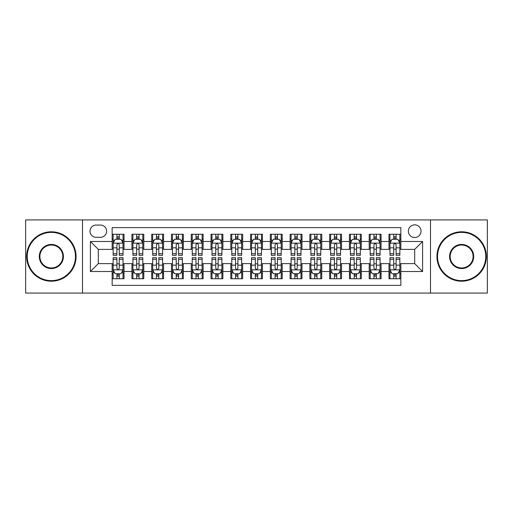 <?xml version="1.0" encoding="UTF-8"?>
<svg xmlns="http://www.w3.org/2000/svg" width="513" height="513" viewBox="0 0 513 513"><rect width="100%" height="100%" fill="white"/><g stroke="black" fill="none" stroke-linecap="round" stroke-linejoin="round"><path stroke-width="0.77" d="M414.684 224.861A6.329 6.329 0 0 0 408.354 231.19A6.329 6.329 0 0 0 414.684 237.519A6.329 6.329 0 0 0 421.013 231.19A6.329 6.329 0 0 0 414.684 224.861M430.503 293.077L487.35 293.077L487.35 219.923L430.503 219.923L430.503 293.077L82.497 293.077L82.497 219.923L25.65 219.923L25.65 293.077L82.497 293.077M400.845 234.255L388.982 234.255L388.982 241.476L381.069 241.476L381.069 249.382L388.982 249.382L388.982 241.476M381.069 241.476L381.069 234.255L369.206 234.255L369.206 241.476L361.299 241.476L361.299 249.382L369.206 249.382L369.206 241.476M361.299 241.476L361.299 234.255L349.436 234.255L349.436 241.476L341.523 241.476L341.523 249.382L349.436 249.382L349.436 241.476M341.523 241.476L341.523 234.255L329.66 234.255L329.66 241.476L321.754 241.476L321.754 249.382L329.66 249.382L329.66 241.476M321.754 241.476L321.754 234.255L309.884 234.255L309.884 241.476L301.977 241.476L301.977 249.382L309.884 249.382L309.884 241.476M301.977 241.476L301.977 234.255L290.114 234.255L290.114 241.476L282.208 241.476L282.208 249.382L290.114 249.382L290.114 241.476M282.208 241.476L282.208 234.255L270.338 234.255L270.338 241.476L262.432 241.476L262.432 249.382L270.338 249.382L270.338 241.476M262.432 241.476L262.432 234.255L250.568 234.255L250.568 241.476L242.662 241.476L242.662 249.382L250.568 249.382L250.568 241.476M242.662 241.476L242.662 234.255L230.792 234.255L230.792 241.476L222.886 241.476L222.886 249.382L230.792 249.382L230.792 241.476M222.886 241.476L222.886 234.255L211.023 234.255L211.023 241.476L203.116 241.476L203.116 249.382L211.023 249.382L211.023 241.476M203.116 241.476L203.116 234.255L191.246 234.255L191.246 241.476L183.34 241.476L183.34 249.382L191.246 249.382L191.246 241.476M183.34 241.476L183.34 234.255L171.477 234.255L171.477 241.476L163.564 241.476L163.564 249.382L171.477 249.382L171.477 241.476M163.564 241.476L163.564 234.255L151.701 234.255L151.701 241.476L143.794 241.476L143.794 249.382L151.701 249.382L151.701 241.476M143.794 241.476L143.794 234.255L131.931 234.255L131.931 249.382L124.018 249.382L124.018 234.255L112.155 234.255M112.155 278.745L124.018 278.745L124.018 263.618L131.931 263.618L131.931 278.745L143.794 278.745L143.794 263.618L151.701 263.618L151.701 271.524L143.794 271.524M151.701 271.524L151.701 278.745L163.564 278.745L163.564 263.618L171.477 263.618L171.477 271.524L163.564 271.524M171.477 271.524L171.477 278.745L183.34 278.745L183.34 263.618L191.246 263.618L191.246 271.524L183.34 271.524M191.246 271.524L191.246 278.745L203.116 278.745L203.116 263.618L211.023 263.618L211.023 271.524L203.116 271.524M211.023 271.524L211.023 278.745L222.886 278.745L222.886 263.618L230.792 263.618L230.792 271.524L222.886 271.524M230.792 271.524L230.792 278.745L242.662 278.745L242.662 263.618L250.568 263.618L250.568 271.524L242.662 271.524M250.568 271.524L250.568 278.745L262.432 278.745L262.432 263.618L270.338 263.618L270.338 271.524L262.432 271.524M270.338 271.524L270.338 278.745L282.208 278.745L282.208 263.618L290.114 263.618L290.114 271.524L282.208 271.524M290.114 271.524L290.114 278.745L301.977 278.745L301.977 263.618L309.884 263.618L309.884 271.524L301.977 271.524M309.884 271.524L309.884 278.745L321.754 278.745L321.754 263.618L329.66 263.618L329.66 271.524L321.754 271.524M329.66 271.524L329.66 278.745L341.523 278.745L341.523 263.618L349.436 263.618L349.436 271.524L341.523 271.524M349.436 271.524L349.436 278.745L361.299 278.745L361.299 263.618L369.206 263.618L369.206 271.524L361.299 271.524M369.206 271.524L369.206 278.745L381.069 278.745L381.069 263.618L388.982 263.618L388.982 271.524L381.069 271.524M96.143 237.32L100.49 237.32A6.13 6.13 0 0 0 106.621 231.19A6.13 6.13 0 0 0 100.49 225.06L96.143 225.06A6.13 6.13 0 0 0 90.012 231.19A6.13 6.13 0 0 0 96.143 237.32M430.503 219.923L82.497 219.923M400.845 241.476L400.845 227.631L112.155 227.631L112.155 249.382L98.316 249.382L98.316 263.618L112.155 263.618L112.155 285.369L400.845 285.369L400.845 263.618L414.684 263.618L414.684 249.382L400.845 249.382L400.845 241.476L422.59 241.476L422.59 271.524L400.845 271.524M112.155 271.524L90.41 271.524L90.41 241.476L112.155 241.476M388.982 271.524L388.982 278.745L400.845 278.745M112.155 239.199L113.149 239.199M116.9 239.199L119.272 239.199M123.03 239.199L124.018 239.199M112.155 249.183L113.149 249.183M116.9 249.183L119.272 249.183M123.03 249.183L124.018 249.183M112.155 263.817L113.149 263.817M116.9 263.817L119.272 263.817M123.03 263.817L124.018 263.817M112.155 273.801L113.149 273.801M116.9 273.801L119.272 273.801M123.03 273.801L124.018 273.801M131.931 249.183L132.918 249.183M136.676 249.183L139.049 249.183M142.806 249.183L143.794 249.183M131.931 239.199L132.918 239.199M136.676 239.199L139.049 239.199M142.806 239.199L143.794 239.199M131.931 263.817L132.918 263.817M136.676 263.817L139.049 263.817M142.806 263.817L143.794 263.817M131.931 273.801L132.918 273.801M136.676 273.801L139.049 273.801M142.806 273.801L143.794 273.801M151.701 263.817L152.694 263.817M156.446 263.817L158.818 263.817M162.576 263.817L163.564 263.817M151.701 273.801L152.694 273.801M156.446 273.801L158.818 273.801M162.576 273.801L163.564 273.801M151.701 239.199L152.694 239.199M156.446 239.199L158.818 239.199M162.576 239.199L163.564 239.199M151.701 249.183L152.694 249.183M156.446 249.183L158.818 249.183M162.576 249.183L163.564 249.183M171.477 263.817L172.464 263.817M176.222 263.817L178.595 263.817M182.352 263.817L183.34 263.817M171.477 273.801L172.464 273.801M176.222 273.801L178.595 273.801M182.352 273.801L183.34 273.801M171.477 239.199L172.464 239.199M176.222 239.199L178.595 239.199M182.352 239.199L183.34 239.199M171.477 249.183L172.464 249.183M176.222 249.183L178.595 249.183M182.352 249.183L183.34 249.183M191.246 263.817L192.24 263.817M195.992 263.817L198.364 263.817M202.122 263.817L203.116 263.817M191.246 273.801L192.24 273.801M195.992 273.801L198.364 273.801M202.122 273.801L203.116 273.801M191.246 239.199L192.24 239.199M195.992 239.199L198.364 239.199M202.122 239.199L203.116 239.199M191.246 249.183L192.24 249.183M195.992 249.183L198.364 249.183M202.122 249.183L203.116 249.183M211.023 263.817L212.01 263.817M215.768 263.817L218.14 263.817M221.898 263.817L222.886 263.817M211.023 273.801L212.01 273.801M215.768 273.801L218.14 273.801M221.898 273.801L222.886 273.801M211.023 239.199L212.01 239.199M215.768 239.199L218.14 239.199M221.898 239.199L222.886 239.199M211.023 249.183L212.01 249.183M215.768 249.183L218.14 249.183M221.898 249.183L222.886 249.183M230.792 263.817L231.786 263.817M235.538 263.817L237.91 263.817M241.668 263.817L242.662 263.817M230.792 273.801L231.786 273.801M235.538 273.801L237.91 273.801M241.668 273.801L242.662 273.801M230.792 239.199L231.786 239.199M235.538 239.199L237.91 239.199M241.668 239.199L242.662 239.199M230.792 249.183L231.786 249.183M235.538 249.183L237.91 249.183M241.668 249.183L242.662 249.183M250.568 263.817L251.556 263.817M255.314 263.817L257.686 263.817M261.444 263.817L262.432 263.817M250.568 273.801L251.556 273.801M255.314 273.801L257.686 273.801M261.444 273.801L262.432 273.801M250.568 239.199L251.556 239.199M255.314 239.199L257.686 239.199M261.444 239.199L262.432 239.199M250.568 249.183L251.556 249.183M255.314 249.183L257.686 249.183M261.444 249.183L262.432 249.183M270.338 263.817L271.332 263.817M275.09 263.817L277.462 263.817M281.214 263.817L282.208 263.817M270.338 273.801L271.332 273.801M275.09 273.801L277.462 273.801M281.214 273.801L282.208 273.801M270.338 239.199L271.332 239.199M275.09 239.199L277.462 239.199M281.214 239.199L282.208 239.199M270.338 249.183L271.332 249.183M275.09 249.183L277.462 249.183M281.214 249.183L282.208 249.183M290.114 263.817L291.102 263.817M294.86 263.817L297.232 263.817M300.99 263.817L301.977 263.817M290.114 273.801L291.102 273.801M294.86 273.801L297.232 273.801M300.99 273.801L301.977 273.801M290.114 239.199L291.102 239.199M294.86 239.199L297.232 239.199M300.99 239.199L301.977 239.199M290.114 249.183L291.102 249.183M294.86 249.183L297.232 249.183M300.99 249.183L301.977 249.183M309.884 263.817L310.878 263.817M314.636 263.817L317.008 263.817M320.76 263.817L321.754 263.817M309.884 273.801L310.878 273.801M314.636 273.801L317.008 273.801M320.76 273.801L321.754 273.801M309.884 239.199L310.878 239.199M314.636 239.199L317.008 239.199M320.76 239.199L321.754 239.199M309.884 249.183L310.878 249.183M314.636 249.183L317.008 249.183M320.76 249.183L321.754 249.183M329.66 263.817L330.648 263.817M334.405 263.817L336.778 263.817M340.536 263.817L341.523 263.817M329.66 273.801L330.648 273.801M334.405 273.801L336.778 273.801M340.536 273.801L341.523 273.801M329.66 239.199L330.648 239.199M334.405 239.199L336.778 239.199M340.536 239.199L341.523 239.199M329.66 249.183L330.648 249.183M334.405 249.183L336.778 249.183M340.536 249.183L341.523 249.183M349.436 263.817L350.424 263.817M354.182 263.817L356.554 263.817M360.306 263.817L361.299 263.817M349.436 273.801L350.424 273.801M354.182 273.801L356.554 273.801M360.306 273.801L361.299 273.801M349.436 239.199L350.424 239.199M354.182 239.199L356.554 239.199M360.306 239.199L361.299 239.199M349.436 249.183L350.424 249.183M354.182 249.183L356.554 249.183M360.306 249.183L361.299 249.183M369.206 263.817L370.194 263.817M373.951 263.817L376.324 263.817M380.082 263.817L381.069 263.817M369.206 273.801L370.194 273.801M373.951 273.801L376.324 273.801M380.082 273.801L381.069 273.801M369.206 239.199L370.194 239.199M373.951 239.199L376.324 239.199M380.082 239.199L381.069 239.199M369.206 249.183L370.194 249.183M373.951 249.183L376.324 249.183M380.082 249.183L381.069 249.183M388.982 263.817L389.97 263.817M393.727 263.817L396.1 263.817M399.851 263.817L400.845 263.817M388.982 273.801L389.97 273.801M393.727 273.801L396.1 273.801M399.851 273.801L400.845 273.801M388.982 239.199L389.97 239.199M393.727 239.199L396.1 239.199M399.851 239.199L400.845 239.199M388.982 249.183L389.97 249.183M393.727 249.183L396.1 249.183M399.851 249.183L400.845 249.183M98.316 249.382L90.41 241.476M98.316 263.618L90.41 271.524M422.59 241.476L414.684 249.382M422.59 271.524L414.684 263.618M119.272 236.826L116.9 236.826M123.03 253.704L119.272 253.704L119.272 255.314L123.03 255.314L123.03 243.252L121.055 239.295L115.124 239.295L113.149 243.252L113.149 255.314L116.9 255.314L116.9 253.704L113.149 253.704M113.149 243.252L113.149 234.255M123.03 243.252L123.03 234.255M116.9 239.295L116.9 234.255M119.272 234.255L119.272 239.295M119.272 253.704L119.272 244.733C118.484 243.213 117.695 243.213 116.9 244.733L116.9 253.704M116.9 276.174L119.272 276.174M113.149 259.296L116.9 259.296L116.9 257.686L113.149 257.686L113.149 269.748L115.124 273.705L121.055 273.705L123.03 269.748L123.03 257.686L119.272 257.686L119.272 259.296L123.03 259.296M123.03 269.748L123.03 278.745M113.149 269.748L113.149 278.745M119.272 273.705L119.272 278.745M116.9 278.745L116.9 273.705M116.9 259.296L116.9 268.267C117.695 269.787 118.484 269.787 119.272 268.267L119.272 259.296M51.358 232.376A24.124 24.124 0 0 0 27.234 256.5A24.124 24.124 0 0 0 51.358 280.624A24.124 24.124 0 0 0 75.475 256.5A24.124 24.124 0 0 0 51.358 232.376M51.358 281.214A24.714 24.714 0 0 1 26.638 256.5A24.714 24.714 0 0 1 51.358 231.786A24.714 24.714 0 0 1 76.071 256.5A24.714 24.714 0 0 1 51.358 281.214M51.358 244.438A12.062 12.062 0 0 1 63.42 256.5A12.062 12.062 0 0 1 51.358 268.562A12.062 12.062 0 0 1 39.296 256.5A12.062 12.062 0 0 1 51.358 244.438M51.358 267.966A11.466 11.466 0 0 0 62.823 256.5A11.466 11.466 0 0 0 51.358 245.034A11.466 11.466 0 0 0 39.886 256.5A11.466 11.466 0 0 0 51.358 267.966M461.642 232.376A24.124 24.124 0 0 0 437.525 256.5A24.124 24.124 0 0 0 461.642 280.624A24.124 24.124 0 0 0 485.766 256.5A24.124 24.124 0 0 0 461.642 232.376M461.642 281.214A24.714 24.714 0 0 1 436.929 256.5A24.714 24.714 0 0 1 461.642 231.786A24.714 24.714 0 0 1 486.362 256.5A24.714 24.714 0 0 1 461.642 281.214M461.642 244.438A12.062 12.062 0 0 1 473.704 256.5A12.062 12.062 0 0 1 461.642 268.562A12.062 12.062 0 0 1 449.58 256.5A12.062 12.062 0 0 1 461.642 244.438M461.642 267.966A11.466 11.466 0 0 0 473.114 256.5A11.466 11.466 0 0 0 461.642 245.034A11.466 11.466 0 0 0 450.177 256.5A11.466 11.466 0 0 0 461.642 267.966M139.049 236.826L136.676 236.826M142.806 253.704L139.049 253.704L139.049 255.314L142.806 255.314L142.806 243.252L140.825 239.295L134.893 239.295L132.918 243.252L132.918 255.314L136.676 255.314L136.676 253.704L132.918 253.704M132.918 243.252L132.918 234.255M142.806 243.252L142.806 234.255M136.676 239.295L136.676 234.255M139.049 234.255L139.049 239.295M139.049 253.704L139.049 244.733C138.26 243.213 137.465 243.213 136.676 244.733L136.676 253.704M158.818 236.826L156.446 236.826M162.576 253.704L158.818 253.704L158.818 255.314L162.576 255.314L162.576 243.252L160.601 239.295L154.669 239.295L152.694 243.252L152.694 255.314L156.446 255.314L156.446 253.704L152.694 253.704M152.694 243.252L152.694 234.255M162.576 243.252L162.576 234.255M156.446 239.295L156.446 234.255M158.818 234.255L158.818 239.295M158.818 253.704L158.818 244.733C158.03 243.213 157.241 243.213 156.446 244.733L156.446 253.704M178.595 236.826L176.222 236.826M182.352 253.704L178.595 253.704L178.595 255.314L182.352 255.314L182.352 243.252L180.371 239.295L174.439 239.295L172.464 243.252L172.464 255.314L176.222 255.314L176.222 253.704L172.464 253.704M172.464 243.252L172.464 234.255M182.352 243.252L182.352 234.255M176.222 239.295L176.222 234.255M178.595 234.255L178.595 239.295M178.595 253.704L178.595 244.733C177.806 243.213 177.011 243.213 176.222 244.733L176.222 253.704M198.364 236.826L195.992 236.826M202.122 253.704L198.364 253.704L198.364 255.314L202.122 255.314L202.122 243.252L200.147 239.295L194.215 239.295L192.24 243.252L192.24 255.314L195.992 255.314L195.992 253.704L192.24 253.704M192.24 243.252L192.24 234.255M202.122 243.252L202.122 234.255M195.992 239.295L195.992 234.255M198.364 234.255L198.364 239.295M198.364 253.704L198.364 244.733C197.576 243.213 196.787 243.213 195.992 244.733L195.992 253.704M136.676 276.174L139.049 276.174M132.918 259.296L136.676 259.296L136.676 257.686L132.918 257.686L132.918 269.748L134.893 273.705L140.825 273.705L142.806 269.748L142.806 257.686L139.049 257.686L139.049 259.296L142.806 259.296M142.806 269.748L142.806 278.745M132.918 269.748L132.918 278.745M139.049 273.705L139.049 278.745M136.676 278.745L136.676 273.705M136.676 259.296L136.676 268.267C137.465 269.787 138.254 269.787 139.049 268.267L139.049 259.296M156.446 276.174L158.818 276.174M152.694 259.296L156.446 259.296L156.446 257.686L152.694 257.686L152.694 269.748L154.669 273.705L160.601 273.705L162.576 269.748L162.576 257.686L158.818 257.686L158.818 259.296L162.576 259.296M162.576 269.748L162.576 278.745M152.694 269.748L152.694 278.745M158.818 273.705L158.818 278.745M156.446 278.745L156.446 273.705M156.446 259.296L156.446 268.267C157.241 269.787 158.03 269.787 158.818 268.267L158.818 259.296M176.222 276.174L178.595 276.174M172.464 259.296L176.222 259.296L176.222 257.686L172.464 257.686L172.464 269.748L174.439 273.705L180.371 273.705L182.352 269.748L182.352 257.686L178.595 257.686L178.595 259.296L182.352 259.296M182.352 269.748L182.352 278.745M172.464 269.748L172.464 278.745M178.595 273.705L178.595 278.745M176.222 278.745L176.222 273.705M176.222 259.296L176.222 268.267C177.011 269.787 177.799 269.787 178.595 268.267L178.595 259.296M195.992 276.174L198.364 276.174M192.24 259.296L195.992 259.296L195.992 257.686L192.24 257.686L192.24 269.748L194.215 273.705L200.147 273.705L202.122 269.748L202.122 257.686L198.364 257.686L198.364 259.296L202.122 259.296M202.122 269.748L202.122 278.745M192.24 269.748L192.24 278.745M198.364 273.705L198.364 278.745M195.992 278.745L195.992 273.705M195.992 259.296L195.992 268.267C196.787 269.787 197.576 269.787 198.364 268.267L198.364 259.296M218.14 236.826L215.768 236.826M221.898 253.704L218.14 253.704L218.14 255.314L221.898 255.314L221.898 243.252L219.923 239.295L213.985 239.295L212.01 243.252L212.01 255.314L215.768 255.314L215.768 253.704L212.01 253.704M212.01 243.252L212.01 234.255M221.898 243.252L221.898 234.255M215.768 239.295L215.768 234.255M218.14 234.255L218.14 239.295M218.14 253.704L218.14 244.733C217.352 243.213 216.557 243.213 215.768 244.733L215.768 253.704M215.768 276.174L218.14 276.174M212.01 259.296L215.768 259.296L215.768 257.686L212.01 257.686L212.01 269.748L213.985 273.705L219.923 273.705L221.898 269.748L221.898 257.686L218.14 257.686L218.14 259.296L221.898 259.296M221.898 269.748L221.898 278.745M212.01 269.748L212.01 278.745M218.14 273.705L218.14 278.745M215.768 278.745L215.768 273.705M215.768 259.296L215.768 268.267C216.557 269.787 217.345 269.787 218.14 268.267L218.14 259.296M237.91 236.826L235.538 236.826M241.668 253.704L237.91 253.704L237.91 255.314L241.668 255.314L241.668 243.252L239.693 239.295L233.761 239.295L231.786 243.252L231.786 255.314L235.538 255.314L235.538 253.704L231.786 253.704M231.786 243.252L231.786 234.255M241.668 243.252L241.668 234.255M235.538 239.295L235.538 234.255M237.91 234.255L237.91 239.295M237.91 253.704L237.91 244.733C237.121 243.213 236.333 243.213 235.538 244.733L235.538 253.704M235.538 276.174L237.91 276.174M231.786 259.296L235.538 259.296L235.538 257.686L231.786 257.686L231.786 269.748L233.761 273.705L239.693 273.705L241.668 269.748L241.668 257.686L237.91 257.686L237.91 259.296L241.668 259.296M241.668 269.748L241.668 278.745M231.786 269.748L231.786 278.745M237.91 273.705L237.91 278.745M235.538 278.745L235.538 273.705M235.538 259.296L235.538 268.267C236.333 269.787 237.121 269.787 237.91 268.267L237.91 259.296M257.686 236.826L255.314 236.826M261.444 253.704L257.686 253.704L257.686 255.314L261.444 255.314L261.444 243.252L259.469 239.295L253.531 239.295L251.556 243.252L251.556 255.314L255.314 255.314L255.314 253.704L251.556 253.704M251.556 243.252L251.556 234.255M261.444 243.252L261.444 234.255M255.314 239.295L255.314 234.255M257.686 234.255L257.686 239.295M257.686 253.704L257.686 244.733C256.898 243.213 256.102 243.213 255.314 244.733L255.314 253.704M255.314 276.174L257.686 276.174M251.556 259.296L255.314 259.296L255.314 257.686L251.556 257.686L251.556 269.748L253.531 273.705L259.469 273.705L261.444 269.748L261.444 257.686L257.686 257.686L257.686 259.296L261.444 259.296M261.444 269.748L261.444 278.745M251.556 269.748L251.556 278.745M257.686 273.705L257.686 278.745M255.314 278.745L255.314 273.705M255.314 259.296L255.314 268.267C256.102 269.787 256.898 269.787 257.686 268.267L257.686 259.296M277.462 236.826L275.09 236.826M281.214 253.704L277.462 253.704L277.462 255.314L281.214 255.314L281.214 243.252L279.239 239.295L273.307 239.295L271.332 243.252L271.332 255.314L275.09 255.314L275.09 253.704L271.332 253.704M271.332 243.252L271.332 234.255M281.214 243.252L281.214 234.255M275.09 239.295L275.09 234.255M277.462 234.255L277.462 239.295M277.462 253.704L277.462 244.733C276.667 243.213 275.879 243.213 275.09 244.733L275.09 253.704M275.09 276.174L277.462 276.174M271.332 259.296L275.09 259.296L275.09 257.686L271.332 257.686L271.332 269.748L273.307 273.705L279.239 273.705L281.214 269.748L281.214 257.686L277.462 257.686L277.462 259.296L281.214 259.296M281.214 269.748L281.214 278.745M271.332 269.748L271.332 278.745M277.462 273.705L277.462 278.745M275.09 278.745L275.09 273.705M275.09 259.296L275.09 268.267C275.879 269.787 276.667 269.787 277.462 268.267L277.462 259.296M297.232 236.826L294.86 236.826M300.99 253.704L297.232 253.704L297.232 255.314L300.99 255.314L300.99 243.252L299.015 239.295L293.077 239.295L291.102 243.252L291.102 255.314L294.86 255.314L294.86 253.704L291.102 253.704M291.102 243.252L291.102 234.255M300.99 243.252L300.99 234.255M294.86 239.295L294.86 234.255M297.232 234.255L297.232 239.295M297.232 253.704L297.232 244.733C296.443 243.213 295.655 243.213 294.86 244.733L294.86 253.704M317.008 236.826L314.636 236.826M320.76 253.704L317.008 253.704L317.008 255.314L320.76 255.314L320.76 243.252L318.785 239.295L312.853 239.295L310.878 243.252L310.878 255.314L314.636 255.314L314.636 253.704L310.878 253.704M310.878 243.252L310.878 234.255M320.76 243.252L320.76 234.255M314.636 239.295L314.636 234.255M317.008 234.255L317.008 239.295M317.008 253.704L317.008 244.733C316.213 243.213 315.424 243.213 314.636 244.733L314.636 253.704M336.778 236.826L334.405 236.826M340.536 253.704L336.778 253.704L336.778 255.314L340.536 255.314L340.536 243.252L338.561 239.295L332.629 239.295L330.648 243.252L330.648 255.314L334.405 255.314L334.405 253.704L330.648 253.704M330.648 243.252L330.648 234.255M340.536 243.252L340.536 234.255M334.405 239.295L334.405 234.255M336.778 234.255L336.778 239.295M336.778 253.704L336.778 244.733C335.989 243.213 335.201 243.213 334.405 244.733L334.405 253.704M356.554 236.826L354.182 236.826M360.306 253.704L356.554 253.704L356.554 255.314L360.306 255.314L360.306 243.252L358.33 239.295L352.399 239.295L350.424 243.252L350.424 255.314L354.182 255.314L354.182 253.704L350.424 253.704M350.424 243.252L350.424 234.255M360.306 243.252L360.306 234.255M354.182 239.295L354.182 234.255M356.554 234.255L356.554 239.295M356.554 253.704L356.554 244.733C355.759 243.213 354.97 243.213 354.182 244.733L354.182 253.704M376.324 236.826L373.951 236.826M380.082 253.704L376.324 253.704L376.324 255.314L380.082 255.314L380.082 243.252L378.107 239.295L372.175 239.295L370.194 243.252L370.194 255.314L373.951 255.314L373.951 253.704L370.194 253.704M370.194 243.252L370.194 234.255M380.082 243.252L380.082 234.255M373.951 239.295L373.951 234.255M376.324 234.255L376.324 239.295M376.324 253.704L376.324 244.733C375.535 243.213 374.746 243.213 373.951 244.733L373.951 253.704M294.86 276.174L297.232 276.174M291.102 259.296L294.86 259.296L294.86 257.686L291.102 257.686L291.102 269.748L293.077 273.705L299.015 273.705L300.99 269.748L300.99 257.686L297.232 257.686L297.232 259.296L300.99 259.296M300.99 269.748L300.99 278.745M291.102 269.748L291.102 278.745M297.232 273.705L297.232 278.745M294.86 278.745L294.86 273.705M294.86 259.296L294.86 268.267C295.648 269.787 296.443 269.787 297.232 268.267L297.232 259.296M314.636 276.174L317.008 276.174M310.878 259.296L314.636 259.296L314.636 257.686L310.878 257.686L310.878 269.748L312.853 273.705L318.785 273.705L320.76 269.748L320.76 257.686L317.008 257.686L317.008 259.296L320.76 259.296M320.76 269.748L320.76 278.745M310.878 269.748L310.878 278.745M317.008 273.705L317.008 278.745M314.636 278.745L314.636 273.705M314.636 259.296L314.636 268.267C315.424 269.787 316.213 269.787 317.008 268.267L317.008 259.296M334.405 276.174L336.778 276.174M330.648 259.296L334.405 259.296L334.405 257.686L330.648 257.686L330.648 269.748L332.629 273.705L338.561 273.705L340.536 269.748L340.536 257.686L336.778 257.686L336.778 259.296L340.536 259.296M340.536 269.748L340.536 278.745M330.648 269.748L330.648 278.745M336.778 273.705L336.778 278.745M334.405 278.745L334.405 273.705M334.405 259.296L334.405 268.267C335.194 269.787 335.989 269.787 336.778 268.267L336.778 259.296M354.182 276.174L356.554 276.174M350.424 259.296L354.182 259.296L354.182 257.686L350.424 257.686L350.424 269.748L352.399 273.705L358.33 273.705L360.306 269.748L360.306 257.686L356.554 257.686L356.554 259.296L360.306 259.296M360.306 269.748L360.306 278.745M350.424 269.748L350.424 278.745M356.554 273.705L356.554 278.745M354.182 278.745L354.182 273.705M354.182 259.296L354.182 268.267C354.97 269.787 355.759 269.787 356.554 268.267L356.554 259.296M373.951 276.174L376.324 276.174M370.194 259.296L373.951 259.296L373.951 257.686L370.194 257.686L370.194 269.748L372.175 273.705L378.107 273.705L380.082 269.748L380.082 257.686L376.324 257.686L376.324 259.296L380.082 259.296M380.082 269.748L380.082 278.745M370.194 269.748L370.194 278.745M376.324 273.705L376.324 278.745M373.951 278.745L373.951 273.705M373.951 259.296L373.951 268.267C374.74 269.787 375.535 269.787 376.324 268.267L376.324 259.296M396.1 236.826L393.727 236.826M399.851 253.704L396.1 253.704L396.1 255.314L399.851 255.314L399.851 243.252L397.876 239.295L391.945 239.295L389.97 243.252L389.97 255.314L393.727 255.314L393.727 253.704L389.97 253.704M389.97 243.252L389.97 234.255M399.851 243.252L399.851 234.255M393.727 239.295L393.727 234.255M396.1 234.255L396.1 239.295M396.1 253.704L396.1 244.733C395.305 243.213 394.516 243.213 393.727 244.733L393.727 253.704M393.727 276.174L396.1 276.174M389.97 259.296L393.727 259.296L393.727 257.686L389.97 257.686L389.97 269.748L391.945 273.705L397.876 273.705L399.851 269.748L399.851 257.686L396.1 257.686L396.1 259.296L399.851 259.296M399.851 269.748L399.851 278.745M389.97 269.748L389.97 278.745M396.1 273.705L396.1 278.745M393.727 278.745L393.727 273.705M393.727 259.296L393.727 268.267C394.516 269.787 395.305 269.787 396.1 268.267L396.1 259.296M131.931 271.524L124.018 271.524M131.931 241.476L124.018 241.476M122.985 243.156L113.193 243.156M113.149 240.385L114.579 240.385M121.6 240.385L123.03 240.385M116.9 247.837L113.149 247.837M123.03 247.837L119.272 247.837M119.272 238.083L116.9 238.083M113.193 269.844L122.985 269.844M123.03 272.615L121.6 272.615M114.579 272.615L113.149 272.615M119.272 265.163L123.03 265.163M113.149 265.163L116.9 265.163M116.9 274.917L119.272 274.917M142.755 243.156L132.97 243.156M132.918 240.385L134.355 240.385M141.37 240.385L142.806 240.385M136.676 247.837L132.918 247.837M142.806 247.837L139.049 247.837M139.049 238.083L136.676 238.083M162.531 243.156L152.739 243.156M152.694 240.385L154.124 240.385M161.146 240.385L162.576 240.385M156.446 247.837L152.694 247.837M162.576 247.837L158.818 247.837M158.818 238.083L156.446 238.083M182.301 243.156L172.515 243.156M172.464 240.385L173.901 240.385M180.916 240.385L182.352 240.385M176.222 247.837L172.464 247.837M182.352 247.837L178.595 247.837M178.595 238.083L176.222 238.083M202.077 243.156L192.285 243.156M192.24 240.385L193.67 240.385M200.692 240.385L202.122 240.385M195.992 247.837L192.24 247.837M202.122 247.837L198.364 247.837M198.364 238.083L195.992 238.083M132.97 269.844L142.755 269.844M142.806 272.615L141.37 272.615M134.355 272.615L132.918 272.615M139.049 265.163L142.806 265.163M132.918 265.163L136.676 265.163M136.676 274.917L139.049 274.917M152.739 269.844L162.531 269.844M162.576 272.615L161.146 272.615M154.124 272.615L152.694 272.615M158.818 265.163L162.576 265.163M152.694 265.163L156.446 265.163M156.446 274.917L158.818 274.917M172.515 269.844L182.301 269.844M182.352 272.615L180.916 272.615M173.901 272.615L172.464 272.615M178.595 265.163L182.352 265.163M172.464 265.163L176.222 265.163M176.222 274.917L178.595 274.917M192.285 269.844L202.077 269.844M202.122 272.615L200.692 272.615M193.67 272.615L192.24 272.615M198.364 265.163L202.122 265.163M192.24 265.163L195.992 265.163M195.992 274.917L198.364 274.917M221.847 243.156L212.061 243.156M212.01 240.385L213.446 240.385M220.462 240.385L221.898 240.385M215.768 247.837L212.01 247.837M221.898 247.837L218.14 247.837M218.14 238.083L215.768 238.083M212.061 269.844L221.847 269.844M221.898 272.615L220.462 272.615M213.446 272.615L212.01 272.615M218.14 265.163L221.898 265.163M212.01 265.163L215.768 265.163M215.768 274.917L218.14 274.917M241.623 243.156L231.831 243.156M231.786 240.385L233.216 240.385M240.238 240.385L241.668 240.385M235.538 247.837L231.786 247.837M241.668 247.837L237.91 247.837M237.91 238.083L235.538 238.083M231.831 269.844L241.623 269.844M241.668 272.615L240.238 272.615M233.216 272.615L231.786 272.615M237.91 265.163L241.668 265.163M231.786 265.163L235.538 265.163M235.538 274.917L237.91 274.917M261.393 243.156L251.607 243.156M251.556 240.385L252.992 240.385M260.008 240.385L261.444 240.385M255.314 247.837L251.556 247.837M261.444 247.837L257.686 247.837M257.686 238.083L255.314 238.083M251.607 269.844L261.393 269.844M261.444 272.615L260.008 272.615M252.992 272.615L251.556 272.615M257.686 265.163L261.444 265.163M251.556 265.163L255.314 265.163M255.314 274.917L257.686 274.917M281.169 243.156L271.377 243.156M271.332 240.385L272.762 240.385M279.784 240.385L281.214 240.385M275.09 247.837L271.332 247.837M281.214 247.837L277.462 247.837M277.462 238.083L275.09 238.083M271.377 269.844L281.169 269.844M281.214 272.615L279.784 272.615M272.762 272.615L271.332 272.615M277.462 265.163L281.214 265.163M271.332 265.163L275.09 265.163M275.09 274.917L277.462 274.917M300.939 243.156L291.153 243.156M291.102 240.385L292.538 240.385M299.554 240.385L300.99 240.385M294.86 247.837L291.102 247.837M300.99 247.837L297.232 247.837M297.232 238.083L294.86 238.083M320.715 243.156L310.923 243.156M310.878 240.385L312.308 240.385M319.33 240.385L320.76 240.385M314.636 247.837L310.878 247.837M320.76 247.837L317.008 247.837M317.008 238.083L314.636 238.083M340.485 243.156L330.699 243.156M330.648 240.385L332.084 240.385M339.099 240.385L340.536 240.385M334.405 247.837L330.648 247.837M340.536 247.837L336.778 247.837M336.778 238.083L334.405 238.083M360.261 243.156L350.469 243.156M350.424 240.385L351.854 240.385M358.876 240.385L360.306 240.385M354.182 247.837L350.424 247.837M360.306 247.837L356.554 247.837M356.554 238.083L354.182 238.083M380.03 243.156L370.245 243.156M370.194 240.385L371.63 240.385M378.645 240.385L380.082 240.385M373.951 247.837L370.194 247.837M380.082 247.837L376.324 247.837M376.324 238.083L373.951 238.083M291.153 269.844L300.939 269.844M300.99 272.615L299.554 272.615M292.538 272.615L291.102 272.615M297.232 265.163L300.99 265.163M291.102 265.163L294.86 265.163M294.86 274.917L297.232 274.917M310.923 269.844L320.715 269.844M320.76 272.615L319.33 272.615M312.308 272.615L310.878 272.615M317.008 265.163L320.76 265.163M310.878 265.163L314.636 265.163M314.636 274.917L317.008 274.917M330.699 269.844L340.485 269.844M340.536 272.615L339.099 272.615M332.084 272.615L330.648 272.615M336.778 265.163L340.536 265.163M330.648 265.163L334.405 265.163M334.405 274.917L336.778 274.917M350.469 269.844L360.261 269.844M360.306 272.615L358.876 272.615M351.854 272.615L350.424 272.615M356.554 265.163L360.306 265.163M350.424 265.163L354.182 265.163M354.182 274.917L356.554 274.917M370.245 269.844L380.03 269.844M380.082 272.615L378.645 272.615M371.63 272.615L370.194 272.615M376.324 265.163L380.082 265.163M370.194 265.163L373.951 265.163M373.951 274.917L376.324 274.917M399.807 243.156L390.015 243.156M389.97 240.385L391.4 240.385M398.421 240.385L399.851 240.385M393.727 247.837L389.97 247.837M399.851 247.837L396.1 247.837M396.1 238.083L393.727 238.083M390.015 269.844L399.807 269.844M399.851 272.615L398.421 272.615M391.4 272.615L389.97 272.615M396.1 265.163L399.851 265.163M389.97 265.163L393.727 265.163M393.727 274.917L396.1 274.917"/></g></svg>
